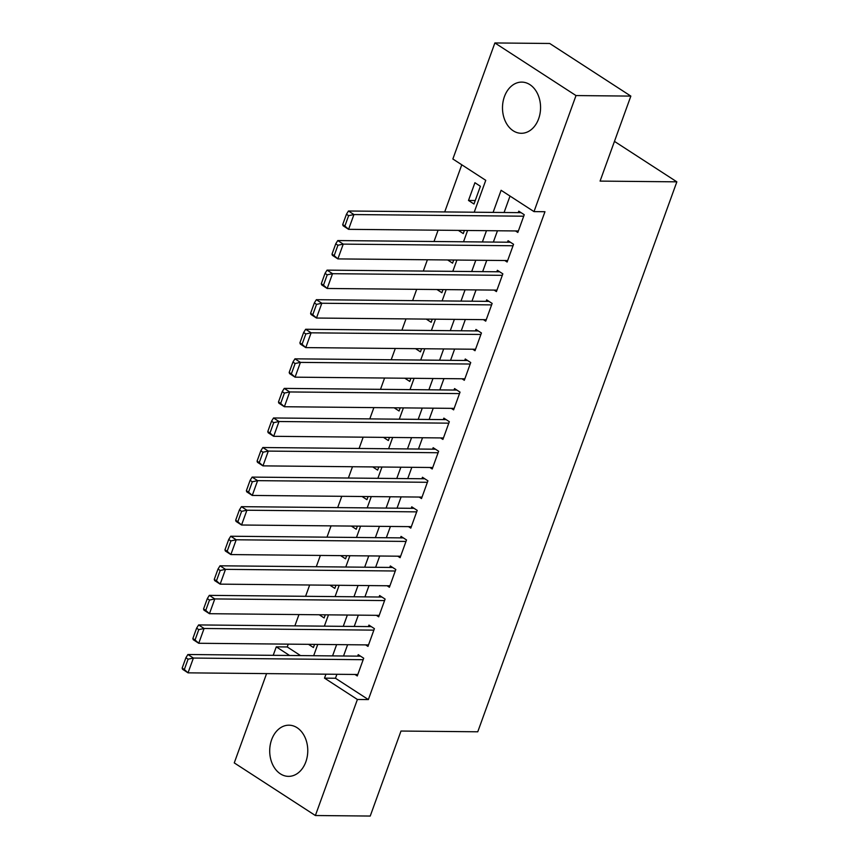 <?xml version="1.0" encoding="UTF-8"?>
<svg xmlns="http://www.w3.org/2000/svg" width="859" height="859" viewBox="0 0 859 859"><rect width="100%" height="100%" fill="white"/><g stroke="black" fill="none" stroke-linecap="round" stroke-linejoin="round"><path stroke-width="1.29" d="M538.636 118.789A25.587 19.027 90.6 0 1 521.284 133.285A25.587 19.027 90.6 0 1 504.426 96.605A25.587 19.027 90.6 0 1 521.778 82.11A25.587 19.027 90.6 0 1 538.636 118.789M305.836 761.869A25.587 19.027 90.6 0 1 288.484 776.364A25.587 19.027 90.6 0 1 271.637 739.685A25.587 19.027 90.6 0 1 288.989 725.189A25.587 19.027 90.6 0 1 305.836 761.869M474.222 212.216L485.754 180.326L452.865 159.001L494.881 42.95L549.717 43.476L630.85 96.101L600.076 181.099L676.849 181.84L477.765 731.793L400.992 731.041L370.229 816.05L315.382 815.524L234.26 762.899L266.591 673.596M273.205 655.331L276.265 646.848L289.58 655.481M288.259 644.143L287.239 646.956L276.265 646.848M461.788 164.778L444.715 211.926M438.101 230.201L434.01 241.497M427.395 259.772L423.315 271.068M416.69 289.333L412.61 300.629M405.996 318.904L401.905 330.2M395.29 348.475L391.199 359.76M384.585 378.035L380.494 389.331M373.88 407.606L369.799 418.902M363.174 437.167L359.094 448.462M352.48 466.738L348.389 478.034M341.775 496.309L337.684 507.594M331.069 525.869L326.978 537.165M320.364 555.44L316.284 566.736M309.669 585L305.579 596.296M298.964 614.572L294.873 625.867M515.507 230.953L517.827 232.456L524.248 214.718L518.772 211.164L518.235 212.645M504.802 260.513L507.121 262.027L513.553 244.289L508.066 240.724L507.529 242.206M494.097 290.084L496.427 291.588L502.848 273.849L497.361 270.295L496.824 271.777M483.402 319.655L485.722 321.159L492.143 303.42L486.656 299.866L486.13 301.337M472.697 349.216L475.016 350.73L481.437 332.981L475.961 329.427L475.424 330.908M461.992 378.787L464.311 380.29L470.732 362.552L465.256 358.998L464.719 360.479M451.286 408.358L453.616 409.861L460.037 392.123L454.551 388.569L454.014 390.04M440.581 437.918L442.911 439.421L449.332 421.683L443.845 418.129L443.308 419.611M429.887 467.489L432.206 468.993L438.627 451.254L433.14 447.7L432.614 449.171M419.181 497.05L421.501 498.564L427.922 480.815L422.445 477.26L421.909 478.742M408.476 526.621L410.795 528.124L417.216 510.386L411.74 506.831L411.203 508.313M397.771 556.192L400.101 557.695L406.522 539.957L401.035 536.403L400.498 537.874M387.076 585.752L389.395 587.255L395.816 569.517L390.33 565.963L389.793 567.445M376.371 615.323L378.69 616.826L385.111 599.088L379.635 595.534L379.098 597.005M365.666 644.884L367.985 646.398L374.406 628.648L368.93 625.094L368.393 626.576M287.239 646.956L300.543 655.589M308.521 644.336L313.428 647.514L314.566 644.39M319.226 614.765L324.133 617.954L325.271 614.829M329.931 585.204L334.838 588.383L335.966 585.258M340.626 555.633L345.543 558.822L346.671 555.698M351.331 526.062L356.249 529.251L357.376 526.127M362.036 496.502L366.943 499.68L368.082 496.556M372.742 466.931L377.649 470.12L378.787 466.995M383.447 437.371L388.354 440.549L389.481 437.424M394.141 407.8L399.059 410.989L400.187 407.853M404.847 378.228L409.754 381.417L410.892 378.293M415.552 348.668L420.459 351.846L421.597 348.722M426.257 319.097L431.164 322.286L432.292 319.161M436.963 289.537L441.87 292.715L442.997 289.59M447.657 259.966L452.575 263.155L453.702 260.019M458.362 230.395L463.269 233.584L464.408 230.459M473.975 204.012L480.396 186.274L474.92 182.72L468.499 200.458L473.975 204.012M336.911 674.283L335.472 678.245L368.361 699.58L544.96 211.722L533.997 211.615L501.108 190.29L493.098 212.398M510.021 196.067L504.072 212.506M497.458 230.781L493.367 242.066M486.752 260.341L482.661 271.637M476.047 289.913L471.956 301.208M465.342 319.473L461.262 330.769M454.647 349.044L450.556 360.34M443.942 378.615L439.851 389.9M433.237 408.175L429.146 419.471M422.531 437.746L418.451 449.042M411.826 467.307L407.746 478.603M401.132 496.878L397.041 508.174M390.426 526.449L386.335 537.734M379.721 556.009L375.63 567.305M369.016 585.58L364.935 596.876M358.321 615.151L354.23 626.436M347.616 644.712L343.525 656.008M354.96 674.455L357.28 675.958L363.701 658.219L358.224 654.665L357.688 656.147M676.849 181.84L614.453 141.381M630.85 96.101L576.002 95.564L533.997 211.615M494.881 42.95L576.002 95.564M368.361 699.58L357.398 699.473L315.382 815.524M325.937 674.175L324.509 678.138L357.398 699.473M486.484 230.674L482.404 241.959M475.789 260.234L471.698 271.53M465.084 289.805L460.993 301.101M454.379 319.376L450.288 330.661M443.673 348.937L439.583 360.232M432.968 378.508L428.888 389.803M422.274 408.068L418.183 419.364M411.568 437.639L407.477 448.935M400.863 467.21L396.772 478.495M390.158 496.77L386.078 508.066M379.453 526.342L375.372 537.637M368.758 555.902L364.667 567.198M358.053 585.473L353.962 596.769M347.347 615.044L343.256 626.329M336.642 644.604L332.562 655.9M313.675 655.718L317.755 644.422M324.369 626.147L328.46 614.861M335.074 596.586L339.165 585.29M345.78 567.015L349.871 555.719M356.485 537.455L360.576 526.159M367.19 507.884L371.271 496.588M377.885 478.313L381.976 467.028M388.59 448.752L392.681 437.456M399.295 419.181L403.386 407.885M410.001 389.621L414.092 378.325M420.706 360.05L424.786 348.754M431.401 330.479L435.492 319.194M442.106 300.918L446.197 289.623M452.811 271.347L456.902 260.052M463.516 241.776L467.607 230.491M335.472 678.245L324.509 678.138M475.242 200.523L468.499 200.458M357.816 674.487L188.035 672.844L182.559 669.279L182.151 668.109L184.341 669.526L188.089 659.175L185.898 657.758L182.151 668.109M360.544 656.169L187.906 654.504L193.393 658.058L188.035 672.844L184.341 669.526M363.174 659.701L193.393 658.058L188.089 659.175M187.906 654.504L185.898 657.758M368.522 644.916L198.74 643.273L193.264 639.719L192.856 638.538L195.047 639.966L198.794 629.615L196.604 628.187L192.856 638.538M371.249 626.608L198.612 624.933L204.098 628.487L198.74 643.273L195.047 639.966M373.869 630.13L204.098 628.487L198.794 629.615M198.612 624.933L196.604 628.187M379.227 615.345L209.446 613.702L203.959 610.148L203.562 608.977L205.752 610.395L209.499 600.044L207.309 598.626L203.562 608.977M381.954 597.037L209.317 595.362L214.793 598.927L209.446 613.702L205.752 610.395M384.574 600.57L214.793 598.927L209.499 600.044M209.317 595.362L207.309 598.626M389.932 585.784L220.151 584.141L214.664 580.587L214.267 579.406L216.457 580.824L220.205 570.483L218.003 569.055L214.267 579.406M392.66 567.466L220.022 565.802L225.498 569.356L220.151 584.141L216.457 580.824M395.28 570.999L225.498 569.356L220.205 570.483M220.022 565.802L218.003 569.055M400.627 556.213L230.856 554.57L225.369 551.016L224.961 549.835L227.163 551.263L230.899 540.912L228.709 539.495L224.961 549.835M403.354 537.906L230.717 536.231L236.204 539.785L230.856 554.57L227.163 551.263M405.985 541.428L236.204 539.785L230.899 540.912M230.717 536.231L228.709 539.495M411.332 526.653L241.551 525.01L236.075 521.445L235.667 520.275L237.857 521.692L241.604 511.341L239.414 509.924L235.667 520.275M414.059 508.335L241.422 506.67L246.909 510.225L241.551 525.01L237.857 521.692M416.69 511.867L246.909 510.225L241.604 511.341M241.422 506.67L239.414 509.924M422.037 497.082L252.256 495.439L246.78 491.885L246.372 490.704L248.562 492.132L252.31 481.781L250.119 480.353L246.372 490.704M424.765 478.774L252.127 477.099L257.614 480.653L252.256 495.439L248.562 492.132M427.385 482.296L257.614 480.653L252.31 481.781M252.127 477.099L250.119 480.353M432.743 467.511L262.961 465.868L257.475 462.314L257.077 461.133L259.268 462.561L263.015 452.21L260.825 450.792L257.077 461.133M435.47 449.203L262.833 447.528L268.309 451.093L262.961 465.868L259.268 462.561M438.09 452.736L268.309 451.093L263.015 452.21M262.833 447.528L260.825 450.792M443.448 437.95L273.667 436.308L268.18 432.753L267.783 431.572L269.973 432.99L273.72 422.649L271.519 421.221L267.783 431.572M446.175 419.632L273.538 417.968L279.014 421.522L273.667 436.308L269.973 432.99M448.795 423.165L279.014 421.522L273.72 422.649M273.538 417.968L271.519 421.221M454.143 408.379L284.361 406.736L278.885 403.182L278.477 402.001L280.678 403.429L284.415 393.078L282.224 391.65L278.477 402.001M456.87 390.072L284.232 388.397L289.719 391.951L284.361 406.736L280.678 403.429M459.501 393.594L289.719 391.951L284.415 393.078M284.232 388.397L282.224 391.65M464.848 378.808L295.067 377.165L289.59 373.611L289.182 372.441L291.373 373.858L295.12 363.507L292.93 362.09L289.182 372.441M467.575 360.501L294.938 358.837L300.425 362.391L295.067 377.165L291.373 373.858M470.206 364.033L300.425 362.391L295.12 363.507M294.938 358.837L292.93 362.09M475.553 349.248L305.772 347.605L300.296 344.051L299.888 342.87L302.078 344.287L305.825 333.947L303.635 332.519L299.888 342.87M478.28 330.94L305.643 329.265L311.119 332.82L305.772 347.605L302.078 344.287M480.9 334.462L311.119 332.82L305.825 333.947M305.643 329.265L303.635 332.519M486.258 319.677L316.477 318.034L310.99 314.48L310.593 313.299L312.783 314.727L316.531 304.376L314.34 302.959L310.593 313.299M488.986 301.369L316.348 299.694L321.824 303.248L316.477 318.034L312.783 314.727M491.606 304.891L321.824 303.248L316.531 304.376M316.348 299.694L314.34 302.959M496.964 290.117L327.182 288.474L321.696 284.92L321.298 283.738L323.489 285.156L327.236 274.805L325.035 273.387L321.298 283.738M499.691 271.798L327.054 270.134L332.53 273.688L327.182 288.474L323.489 285.156M502.311 275.331L332.53 273.688L327.236 274.805M327.054 270.134L325.035 273.387M507.658 260.545L337.877 258.903L332.401 255.348L331.993 254.167L334.183 255.595L337.931 245.244L335.74 243.816L331.993 254.167M510.386 242.238L337.748 240.563L343.235 244.117L337.877 258.903L334.183 255.595M513.016 245.76L343.235 244.117L337.931 245.244M337.748 240.563L335.74 243.816M518.364 230.974L348.582 229.332L343.106 225.777L342.698 224.607L344.888 226.024L348.636 215.673L346.445 214.256L342.698 224.607M521.091 212.667L348.453 211.003L353.94 214.557L348.582 229.332L344.888 226.024M523.722 216.2L353.94 214.557L348.636 215.673M348.453 211.003L346.445 214.256"/></g></svg>
